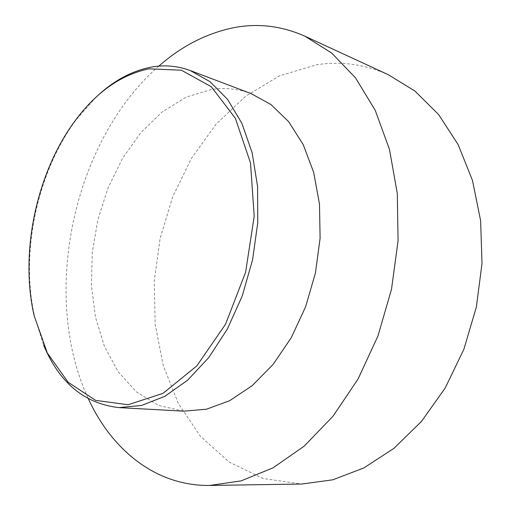 <?xml version="1.0" encoding="UTF-8"?>
<svg xmlns="http://www.w3.org/2000/svg" width="511" height="511" viewBox="0 0 511 511"><rect width="100%" height="100%" fill="white"/><g stroke="black" fill="none" stroke-linecap="round" stroke-linejoin="round"><path stroke-width="0.38" stroke-dasharray="2.56 1.92" d="M96.132 97.116L76.618 119.204C37.15 171.792 19.961 253.034 34.748 317.101L43.652 345.2M158.806 66.143C72.875 141.017 40.165 295.639 88.409 398.899M250.997 93.558C238.12 88.799 224.974 87.419 211.548 89.431L186.151 97.116L162.262 111.89L140.832 132.681L122.602 158.308L108.166 187.582L97.946 219.308L92.287 252.287L91.412 285.298L95.448 317.088L104.423 346.362L118.188 371.765L136.431 391.918L158.589 405.459L183.807 411.17M388.417 74.753C364.745 64.226 340.677 60.918 316.213 64.84L279.428 75.896L245.606 96.253L215.987 124.269L191.459 158.314L172.686 196.812L160.154 238.254L154.22 281.165L155.165 324.044L163.162 365.327L178.262 403.326L200.331 436.19L228.928 461.938L263.222 478.526L301.835 484.019M34.16 315.785L34.748 317.101M75.545 120.162L76.618 119.204"/><path stroke-width="0.77" d="M43.652 345.2C59.468 382.931 84.577 403.735 118.986 407.612L141.592 405.447L164.791 396.332L187.569 380.235L208.814 357.508L227.401 328.969L242.271 295.863L252.581 259.805L257.761 222.668L257.563 186.374L252.134 152.751L241.914 123.368L227.606 99.421L210.085 81.696L190.29 70.563C177.502 65.849 164.421 64.712 151.058 67.152C131.41 71.016 113.103 81 96.132 97.116M148.988 68.825L181.379 70.199L211.279 86.736L235.386 118.348L250.499 162.958L254.21 216.287L245.593 272.274L225.581 324.159L196.818 365.908L163.022 393.361L128.127 404.731L95.614 400.381L68.104 382.222L47.306 353.005L34.16 315.785C19.552 252.498 36.562 172.111 75.545 120.162C96.694 91.833 121.171 74.715 148.988 68.825M88.409 398.899C111.82 449.75 155.695 486.217 209.804 485.45L241.186 480.87L273.085 467.814L304.186 446.141L333.006 416.229L358.058 379.021L377.942 336.014L391.522 289.2L398.063 240.898L397.303 193.522L389.465 149.359L375.227 110.338L355.567 77.928L331.69 53.067L304.856 36.172C280.922 25.588 256.611 22.88 231.93 28.06C205.428 33.867 181.054 46.558 158.806 66.143M118.986 407.612L183.807 411.17L206.482 409.209L229.611 400.72L252.172 385.69L273.072 364.458L291.213 337.79L305.597 306.836L315.402 273.098L320.103 238.273L319.484 204.151L313.697 172.418L303.189 144.543L288.651 121.663L270.945 104.531L250.997 93.558L190.29 70.563M209.804 485.45L301.835 484.019L332.731 479.823L363.851 467.955L393.911 448.358L421.511 421.396L445.26 387.919L463.879 349.256L476.341 307.143L482.001 263.593L480.634 220.701L472.483 180.472L458.163 144.645L438.617 114.553L414.97 91.099L388.417 74.753L304.856 36.172"/></g></svg>
